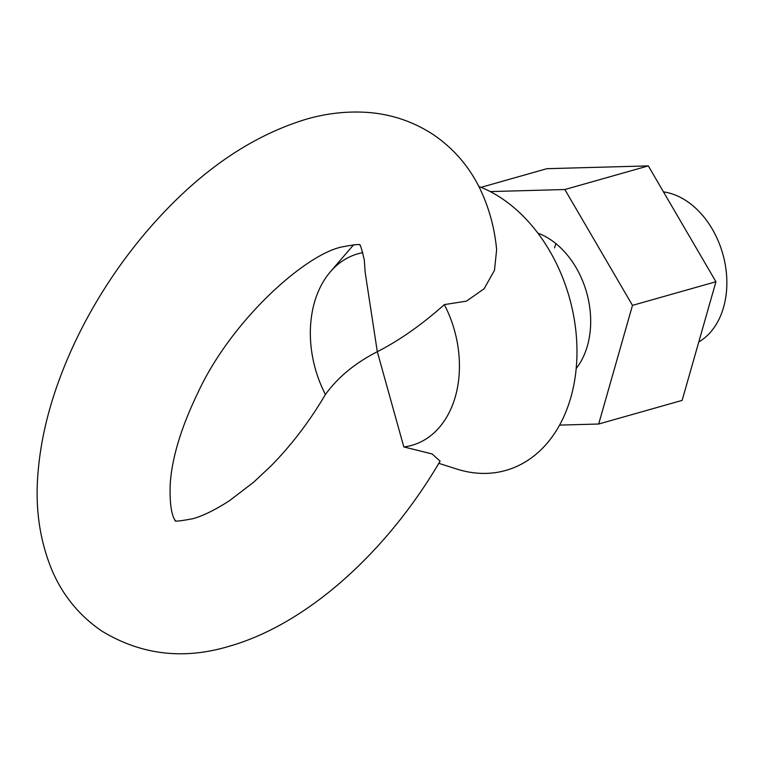 <?xml version="1.0" encoding="UTF-8"?>
<svg xmlns="http://www.w3.org/2000/svg" width="765" height="765" viewBox="0 0 765 765"><rect width="100%" height="100%" fill="white"/><g stroke="black" fill="none" stroke-linecap="round" stroke-linejoin="round"><path stroke-width="1.15" d="M576.198 368.51A79.589 57.738 -105.8 0 0 587.405 345.857A79.589 57.738 -105.8 0 0 537.852 233.124M490.269 191.585L564.847 189.529L632.483 305.369L598.679 424.02L559.598 425.101M481.061 187.329L546.87 168.692L648.309 165.89L564.847 189.529M648.309 165.89L715.935 281.74L632.483 305.369M715.935 281.74L682.141 400.382L598.679 424.02M554.587 247.87A79.589 57.738 74.2 0 1 555.926 243.643M362.849 252.67A99.488 72.178 -105.8 0 0 330.413 271.757A99.488 72.178 -105.8 0 0 314.444 302.462A99.488 72.178 -105.8 0 0 325.431 394.511C337.853 377.308 355.142 363.04 377.308 351.709L365.106 271.986L364.312 260.043C361.673 248.625 360.038 243.528 359.397 244.752M698.78 341.984A79.589 57.738 -105.8 0 0 723.575 307.291A79.589 57.738 -105.8 0 0 686.731 201.109A79.589 57.738 -105.8 0 0 663.475 191.881M403.815 446.923A99.488 72.178 -105.8 0 0 455.338 396.662A99.488 72.178 -105.8 0 0 444.35 304.613C421.888 324.656 399.54 340.358 377.308 351.709L403.815 446.923L432.139 453.951L440.095 461.171C387.941 550.341 308.324 623.963 228.659 646.425C183.131 659.975 140.779 654.811 101.602 630.924C79.761 615.93 63.476 596.289 52.747 572C39.522 540.932 34.693 506.956 38.25 470.102C40.574 444.188 46.302 417.68 55.424 390.599C68.324 352.483 86.569 315.601 110.15 279.952C127.172 254.315 146.058 230.772 166.808 209.323C210.155 164.322 256.657 134.277 306.335 119.187C325.632 113.622 344.967 111.298 364.341 112.226C389.395 113.488 412.411 120.975 433.392 134.678C453.941 148.735 469.586 167.009 480.334 189.49C489.179 208.204 494.62 228.266 496.638 249.677L494.486 270.303L484.111 288.768L466.497 301.123L444.35 304.613M438.823 463.341L456.762 469.05A149.242 108.267 -105.8 0 0 570.824 397.484A149.242 108.267 -105.8 0 0 478.823 186.45M325.794 393.832C310.016 420.779 291.771 444.8 271.049 465.885L253.703 482.17L229.653 500.578C215.051 510.026 202.668 516.098 192.512 518.785C179.928 521.118 174.104 521.682 175.042 520.487M330.413 271.757L353.669 244.724M175.596 520.85C176.983 521.787 168.807 518.622 170.251 483.557C172.058 457.499 181.219 427.339 197.733 393.067C231.365 320 305.904 253.856 342.481 246.827C355.065 244.494 360.889 243.93 359.952 245.125"/></g></svg>
